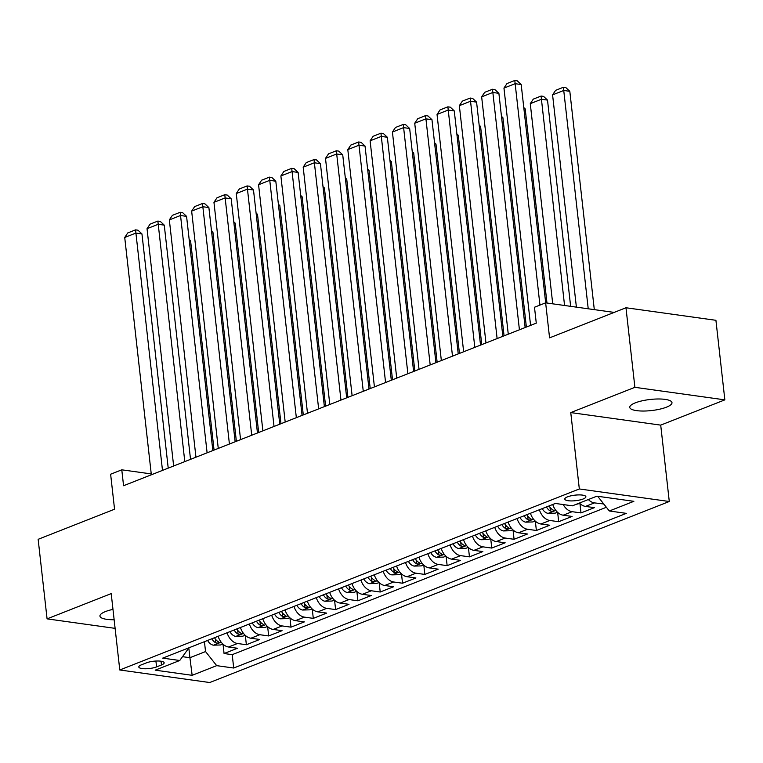 <?xml version="1.0" encoding="UTF-8"?>
<svg xmlns="http://www.w3.org/2000/svg" width="763" height="763" viewBox="0 0 763 763"><rect width="100%" height="100%" fill="white"/><g stroke="black" fill="none" stroke-linecap="round" stroke-linejoin="round"><path stroke-width="1.14" d="M635.312 402.845A21.24 5.579 173.6 0 0 629.761 407.375A21.24 5.579 173.6 0 0 643.505 411.038A21.24 5.579 173.6 0 0 666.433 407.184A21.24 5.579 173.6 0 0 671.984 402.645A21.24 5.579 173.6 0 0 658.24 398.982A21.24 5.579 173.6 0 0 635.312 402.845M112.981 609.379A21.24 5.579 173.6 0 0 105.494 611.554A21.24 5.579 173.6 0 0 99.943 616.094A21.24 5.579 173.6 0 0 114.145 619.747M567.558 496.837A10.625 2.785 173.6 0 0 564.782 499.107A10.625 2.785 173.6 0 0 571.649 500.929A10.625 2.785 173.6 0 0 583.123 499.002A10.625 2.785 173.6 0 0 585.889 496.732A10.625 2.785 173.6 0 0 579.022 494.901A10.625 2.785 173.6 0 0 567.558 496.837M724.85 399.86L715.923 320.307L625.975 307.756L634.892 387.318L570.762 412.583L579.327 488.959L669.285 501.501L660.71 425.125L724.85 399.86L634.892 387.318M579.327 488.959L119.781 669.981L209.73 682.532L669.285 501.501M119.781 669.981L111.207 593.604L47.077 618.869L115.108 628.359M47.077 618.869L38.15 539.317L114.555 509.217L110.625 474.214L121.784 469.817L123.568 485.726L536.275 323.15L534.491 307.241L545.64 302.844L549.57 337.856L625.975 307.756M218.132 636.294A13.276 9.175 68.5 0 0 228.576 647.014L237.455 648.254L224.064 653.529L223.025 644.191M227.059 632.785A13.276 9.175 68.5 0 0 237.503 643.495L246.373 644.735L245.333 635.407M246.373 644.735L259.763 639.461L250.884 638.23A13.276 9.175 68.5 0 1 240.44 627.51M262.749 618.717A13.276 9.175 68.5 0 0 273.192 629.437L282.072 630.677L268.681 635.951L267.641 626.614M285.057 609.933A13.276 9.175 68.5 0 0 295.5 620.653L304.38 621.893L290.989 627.157L289.95 617.83M307.365 601.149A13.276 9.175 68.5 0 0 317.809 611.859L326.688 613.099L313.297 618.373L312.258 609.046M329.673 592.355A13.276 9.175 68.5 0 0 340.117 603.075L348.996 604.315L335.606 609.589L334.566 600.252M351.981 583.571A13.276 9.175 68.5 0 0 362.425 594.291L371.304 595.521L357.914 600.796L356.874 591.468M374.29 574.777A13.276 9.175 68.5 0 0 384.733 585.498L393.613 586.737L380.222 592.012L379.182 582.684M396.598 565.993A13.276 9.175 68.5 0 0 407.041 576.714L415.921 577.953L402.53 583.218L401.491 573.89M418.906 557.209A13.276 9.175 68.5 0 0 429.35 567.92L438.229 569.16L424.838 574.434L423.799 565.106M441.214 548.416A13.276 9.175 68.5 0 0 451.658 559.136L460.537 560.376L447.147 565.65L446.107 556.313M463.522 539.632A13.276 9.175 68.5 0 0 473.966 550.352L482.845 551.582L469.455 556.856L468.415 547.529M485.831 530.838A13.276 9.175 68.5 0 0 496.274 541.558L505.154 542.798L491.763 548.072L490.723 538.745M508.139 522.054A13.276 9.175 68.5 0 0 518.582 532.774L527.462 534.014L514.071 539.288L513.032 529.951M530.447 513.27A13.276 9.175 68.5 0 0 540.891 523.99L549.77 525.221L536.379 530.495L535.34 521.167M552.755 504.477A13.276 9.175 68.5 0 0 563.199 515.197L572.078 516.437L558.688 521.711L557.648 512.374M579.403 503.065A13.276 9.175 68.5 0 0 585.507 506.413L594.387 507.653L580.996 512.917L579.956 503.59M156.568 666.9L161.47 664.974A10.291 2.699 173.6 0 0 164.159 662.77A10.291 2.699 173.6 0 0 157.502 660.996A10.291 2.699 173.6 0 0 146.401 662.866L141.489 664.802A10.291 2.699 173.6 0 0 138.799 666.996A10.291 2.699 173.6 0 0 145.456 668.769A10.291 2.699 173.6 0 0 156.568 666.9L155.91 661.044M188.814 647.844L189.92 657.716L205.543 651.564L216.692 665.651L233.707 668.026L626.337 513.365L609.322 510.991L633.862 501.32L596.904 496.169L572.364 505.831L555.35 503.456L162.719 658.126L179.744 660.5L188.032 649.122L187.927 648.197M216.692 665.651L192.152 675.322L155.204 670.162L179.744 660.5M224.064 653.529L232.21 654.664L606.375 507.271M588.321 499.546A13.276 9.175 -111.5 0 0 594.434 502.893L603.752 503.961M580.996 512.917L572.126 511.687A13.276 9.175 -111.5 0 1 563.208 504.553M558.688 521.711L549.818 520.471A13.276 9.175 -111.5 0 1 539.374 509.751M536.379 530.495L527.51 529.255A13.276 9.175 -111.5 0 1 517.066 518.535M514.071 539.288L505.201 538.049A13.276 9.175 -111.5 0 1 494.758 527.328M491.763 548.072L482.893 546.833A13.276 9.175 -111.5 0 1 472.45 536.112M469.455 556.856L460.585 555.626A13.276 9.175 -111.5 0 1 450.141 544.906M447.147 565.65L438.277 564.41A13.276 9.175 -111.5 0 1 427.833 553.69M424.838 574.434L415.969 573.194A13.276 9.175 -111.5 0 1 405.525 562.474M402.53 583.218L393.66 581.988A13.276 9.175 -111.5 0 1 383.217 571.268M380.222 592.012L371.352 590.772A13.276 9.175 -111.5 0 1 360.909 580.052M357.914 600.796L349.044 599.556A13.276 9.175 -111.5 0 1 338.6 588.845M335.606 609.589L326.736 608.349A13.276 9.175 -111.5 0 1 316.292 597.629M313.297 618.373L304.427 617.133A13.276 9.175 -111.5 0 1 293.984 606.413M290.989 627.157L282.119 625.927A13.276 9.175 -111.5 0 1 271.676 615.207M268.681 635.951L259.811 634.711A13.276 9.175 -111.5 0 1 249.367 623.991M204.436 641.693L205.543 651.564M614.167 312.41L545.64 302.844M151.246 473.928L121.784 469.817M182.519 656.685L189.92 657.716L192.152 675.322M598.106 496.331L598.163 496.904L599.213 496.494M232.21 654.664L233.707 668.026M603.304 504.133L603.209 503.275M609.322 510.991L598.163 496.904M570.762 412.583L660.71 425.125M151.341 474.786L124.722 237.474L135.871 233.087L141.956 233.936L137.989 230.197L135.556 229.863L162.49 470.399M168.222 468.139L141.956 233.936M124.722 237.474L127.755 232.934L135.556 229.863M214.06 450.084L190.578 240.717L189.281 240.536M222.863 644.048L220.497 644.973L213.411 645.174A8.794 6.085 -111.5 0 1 207.603 640.443M211.847 638.774A8.794 6.085 68.5 0 0 215.776 642.856C218.599 643.295 219.496 642.942 218.456 641.807A8.794 6.085 -111.5 0 1 214.517 637.715M219.134 642.417L218.456 641.807M189.148 239.372L190.578 240.717M173.649 466.002L147.03 228.69L158.179 224.293L164.264 225.142L160.297 221.413L157.865 221.07L184.799 461.605M190.531 459.345L164.264 225.142M147.03 228.69L150.063 224.15L157.865 221.07M195.957 457.209L169.338 219.906L180.488 215.509L186.573 216.358L182.605 212.629L180.173 212.286L207.107 452.821M212.839 450.561L186.573 216.358M169.338 219.906L172.371 215.357L180.173 212.286M218.266 448.425L191.647 211.113L202.796 206.725L208.881 207.565L204.913 203.835L202.481 203.502L229.415 444.028M235.147 441.777L208.881 207.565M191.647 211.113L194.679 206.573L202.481 203.502M240.574 439.641L213.955 202.329L225.104 197.932L231.189 198.781L227.221 195.051L224.789 194.708L251.723 435.244M257.455 432.983L231.189 198.781M213.955 202.329L216.988 197.789L224.789 194.708M236.368 441.291L212.887 231.923L211.589 231.742M245.171 635.255L242.806 636.189L235.719 636.39A8.794 6.085 -111.5 0 1 229.911 631.659M234.155 629.99A8.794 6.085 68.5 0 0 238.085 634.072C240.908 634.501 241.804 634.148 240.765 633.023A8.794 6.085 -111.5 0 1 236.835 628.931M241.442 633.633L240.765 633.023M211.456 230.588L212.887 231.923M258.676 432.507L235.195 223.139L233.898 222.958M267.479 626.471L265.114 627.405L258.028 627.606A8.794 6.085 -111.5 0 1 252.219 622.866M256.463 621.196A8.794 6.085 68.5 0 0 260.393 625.288C263.216 625.717 264.112 625.364 263.073 624.229A8.794 6.085 -111.5 0 1 259.143 620.147M263.75 624.849L263.073 624.229M233.764 221.795L235.195 223.139M280.984 423.713L257.503 214.355L256.206 214.174M289.787 617.687L287.422 618.612L280.336 618.812A8.794 6.085 -111.5 0 1 274.527 614.081M278.772 612.412A8.794 6.085 68.5 0 0 282.701 616.494C285.524 616.933 286.421 616.58 285.381 615.445A8.794 6.085 -111.5 0 1 281.452 611.354M286.058 616.056L285.381 615.445M256.072 213.011L257.503 214.355M303.293 414.929L279.811 205.562L278.514 205.381M312.096 608.893L309.73 609.828L302.644 610.028A8.794 6.085 -111.5 0 1 296.836 605.288M301.08 603.619A8.794 6.085 68.5 0 0 305.009 607.71C307.832 608.14 308.729 607.787 307.689 606.652A8.794 6.085 -111.5 0 1 303.76 602.57M308.366 607.272L307.689 606.652M278.381 204.217L279.811 205.562M262.882 430.847L236.263 193.544L247.412 189.148L253.497 189.997L249.53 186.258L247.098 185.924L274.031 426.46M279.763 424.199L253.497 189.997M236.263 193.544L239.296 188.995L247.098 185.924M325.601 406.145L302.119 196.778L300.822 196.596M334.404 600.109L332.039 601.034L324.952 601.234A8.794 6.085 -111.5 0 1 319.144 596.504M323.388 594.835A8.794 6.085 68.5 0 0 327.317 598.917C330.141 599.356 331.037 599.003 329.998 597.868A8.794 6.085 -111.5 0 1 326.068 593.776M330.675 598.488L329.998 597.868M300.689 195.433L302.119 196.778M285.19 422.063L258.571 184.751L269.721 180.354L275.805 181.203L271.838 177.474L269.406 177.13L296.34 417.666M302.072 415.415L275.805 181.203M258.571 184.751L261.604 180.211L269.406 177.13M347.909 397.351L324.428 187.984L323.13 187.803M356.712 591.325L354.347 592.25L347.26 592.45A8.794 6.085 -111.5 0 1 341.452 587.72M345.696 586.051A8.794 6.085 68.5 0 0 349.626 590.133C352.449 590.562 353.345 590.209 352.306 589.084A8.794 6.085 -111.5 0 1 348.376 584.992M352.983 589.694L352.306 589.084M322.997 186.649L324.428 187.984M307.499 413.269L280.879 175.967L292.029 171.57L298.114 172.419L294.146 168.69L291.714 168.346L318.648 408.882M324.38 406.622L298.114 172.419M280.879 175.967L283.912 171.427L291.714 168.346M370.217 388.567L346.736 179.2L345.439 179.019M379.02 582.531L376.655 583.466L369.569 583.666A8.794 6.085 -111.5 0 1 363.76 578.926M368.004 577.257A8.794 6.085 68.5 0 0 371.934 581.349C374.757 581.778 375.654 581.425 374.614 580.29A8.794 6.085 -111.5 0 1 370.684 576.208M375.291 580.91L374.614 580.29M345.305 177.855L346.736 179.2M329.807 404.485L303.188 167.173L314.337 162.786L320.422 163.635L316.454 159.896L314.022 159.562L340.956 400.089M346.688 397.838L320.422 163.635M303.188 167.173L306.221 162.633L314.022 159.562M392.525 379.783L369.044 170.416L367.747 170.235M401.328 573.747L398.963 574.673L391.877 574.873A8.794 6.085 -111.5 0 1 386.068 570.142M390.313 568.473A8.794 6.085 68.5 0 0 394.242 572.555C397.065 572.994 397.962 572.641 396.922 571.506A8.794 6.085 -111.5 0 1 392.993 567.414M397.599 572.116L396.922 571.506M367.613 169.071L369.044 170.416M352.115 395.701L325.496 158.389L336.645 153.992L342.73 154.841L338.762 151.112L336.33 150.769L363.264 391.305M368.996 389.044L342.73 154.841M325.496 158.389L328.529 153.849L336.33 150.769M374.423 386.908L347.804 149.605L358.953 145.208L365.038 146.057L361.071 142.319L358.639 141.985L385.573 382.521M391.305 380.26L365.038 146.057M347.804 149.605L350.837 145.056L358.639 141.985M396.731 378.124L370.112 140.812L381.262 136.415L387.346 137.264L383.379 133.535L380.947 133.191L407.881 373.727M413.613 371.476L387.346 137.264M370.112 140.812L373.145 136.272L380.947 133.191M419.04 369.34L392.42 132.028L403.57 127.631L409.655 128.48L405.687 124.751L403.255 124.407L430.189 364.943M435.921 362.683L409.655 128.48M392.42 132.028L395.453 127.488L403.255 124.407M441.348 360.546L414.729 123.234L425.878 118.847L431.963 119.696L427.995 115.957L425.563 115.623L452.497 356.149M458.229 353.898L431.963 119.696M414.729 123.234L417.762 118.694L425.563 115.623M463.656 351.762L437.037 114.45L448.186 110.053L454.271 110.902L450.304 107.173L447.871 106.83L474.805 347.365M480.537 345.105L454.271 110.902M437.037 114.45L440.07 109.91L447.871 106.83M485.964 342.969L459.345 105.666L470.494 101.269L476.579 102.118L472.612 98.379L470.18 98.045L497.114 338.581M502.846 336.321L476.579 102.118M459.345 105.666L462.378 101.117L470.18 98.045M508.272 334.184L481.653 96.872L492.803 92.476L498.888 93.324L494.92 89.595L492.488 89.252L519.422 329.788M525.154 327.537L498.888 93.324M481.653 96.872L484.686 92.333L492.488 89.252M530.581 325.4L503.961 88.088L515.111 83.692L521.196 84.54L517.228 80.811L514.796 80.468L539.946 305.095M545.679 302.854L521.196 84.54M503.961 88.088L506.994 83.548L514.796 80.468M414.834 370.99L391.352 161.622L390.055 161.441M423.637 564.954L421.271 565.888L414.185 566.089A8.794 6.085 -111.5 0 1 408.377 561.349M412.621 559.68A8.794 6.085 68.5 0 0 416.55 563.771C419.373 564.2 420.27 563.847 419.23 562.712A8.794 6.085 -111.5 0 1 415.301 558.63M419.908 563.332L419.23 562.712M389.922 160.278L391.352 161.622M437.142 362.206L413.66 152.838L412.363 152.657M445.945 556.17L443.58 557.095L436.493 557.295A8.794 6.085 -111.5 0 1 430.685 552.565M434.929 550.896A8.794 6.085 68.5 0 0 438.859 554.987C441.682 555.416 442.578 555.063 441.539 553.928A8.794 6.085 -111.5 0 1 437.609 549.837M442.216 554.548L441.539 553.928M412.23 151.494L413.66 152.838M459.45 353.412L435.969 144.045L434.672 143.873M468.253 547.386L465.888 548.311L458.801 548.511A8.794 6.085 -111.5 0 1 452.993 543.781M457.237 542.111A8.794 6.085 68.5 0 0 461.167 546.194C463.99 546.623 464.886 546.279 463.847 545.144A8.794 6.085 -111.5 0 1 459.917 541.053M464.524 545.755L463.847 545.144M434.538 142.71L435.969 144.045M481.758 344.628L458.277 135.261L456.98 135.08M490.561 538.592L488.196 539.527L481.11 539.727A8.794 6.085 -111.5 0 1 475.301 534.987M479.546 533.318A8.794 6.085 68.5 0 0 483.475 537.41C486.298 537.839 487.195 537.486 486.155 536.351A8.794 6.085 -111.5 0 1 482.226 532.269M486.832 536.971L486.155 536.351M456.846 133.916L458.277 135.261M504.066 335.844L480.585 126.477L479.288 126.296M512.87 529.808L510.504 530.733L503.418 530.934A8.794 6.085 -111.5 0 1 497.61 526.203M501.854 524.534A8.794 6.085 68.5 0 0 505.783 528.616C508.606 529.055 509.503 528.702 508.463 527.567A8.794 6.085 -111.5 0 1 504.534 523.475M509.14 528.177L508.463 527.567M479.154 125.132L480.585 126.477M526.375 327.05L502.893 117.683L501.596 117.502M535.178 521.015L532.812 521.949L525.726 522.15A8.794 6.085 -111.5 0 1 519.918 517.419M524.162 515.74A8.794 6.085 68.5 0 0 528.091 519.832C530.914 520.261 531.811 519.908 530.771 518.773A8.794 6.085 -111.5 0 1 526.842 514.691M531.449 519.393L530.771 518.773M501.463 116.338L502.893 117.683M546.976 303.035L525.202 108.899L523.904 108.718M557.486 512.231L555.121 513.165L548.034 513.356A8.794 6.085 -111.5 0 1 542.226 508.625M546.47 506.956A8.794 6.085 68.5 0 0 550.4 511.048C553.223 511.477 554.119 511.124 553.08 509.989A8.794 6.085 -111.5 0 1 549.15 505.898M553.757 510.609L553.08 509.989M523.771 107.554L525.202 108.899M570.638 306.335L547.51 100.106L541.434 99.266L564.563 305.486M552.727 303.836L530.275 103.654L533.308 99.114L541.12 96.043L543.552 96.376L547.51 100.106M575.97 504.41L579.794 503.446M541.12 96.043L541.434 99.266L530.275 103.654M594.301 309.635L569.818 91.322L563.743 90.473L588.225 308.786M576.389 307.136L552.584 94.87L555.617 90.33L563.428 87.249L565.86 87.592L569.818 91.322M563.428 87.249L563.743 90.473L552.584 94.87M237.503 643.495L228.576 647.014M594.434 502.893L585.507 506.413M572.126 511.687L563.199 515.197M549.818 520.471L540.891 523.99M527.51 529.255L518.582 532.774M505.201 538.049L496.274 541.558M482.893 546.833L473.966 550.352M460.585 555.626L451.658 559.136M438.277 564.41L429.35 567.92M415.969 573.194L407.041 576.714M393.66 581.988L384.733 585.498M371.352 590.772L362.425 594.291M349.044 599.556L340.117 603.075M326.736 608.349L317.809 611.859M304.427 617.133L295.5 620.653M282.119 625.927L273.192 629.437M259.811 634.711L250.884 638.23M161.05 661.225L161.47 664.974M213.583 645.174L221.175 642.188M215.347 639.022L215.776 642.856M235.891 636.39L243.483 633.395M237.655 630.228L238.085 634.072M258.199 627.596L265.791 624.611M259.964 621.444L260.393 625.288M280.507 618.812L288.099 615.817M282.272 612.651L282.701 616.494M302.816 610.019L310.407 607.033M304.58 603.867L305.009 607.71M325.124 601.234L332.716 598.249M326.888 595.083L327.317 598.917M347.432 592.45L355.024 589.456M349.196 586.289L349.626 590.133M369.74 583.657L377.332 580.672M371.505 577.505L371.934 581.349M392.048 574.873L399.64 571.878M393.813 568.712L394.242 572.555M414.357 566.079L421.949 563.094M416.121 559.928L416.55 563.771M436.665 557.295L444.257 554.31M438.429 551.144L438.859 554.987M458.973 548.511L466.565 545.516M460.738 542.35L461.167 546.194M481.281 539.718L488.873 536.732M483.046 533.566L483.475 537.41M503.59 530.934L511.181 527.939M505.354 524.772L505.783 528.616M525.898 522.14L533.49 519.155M527.662 515.988L528.091 519.832M548.206 513.356L555.798 510.371M549.97 507.204L550.4 511.048"/></g></svg>
